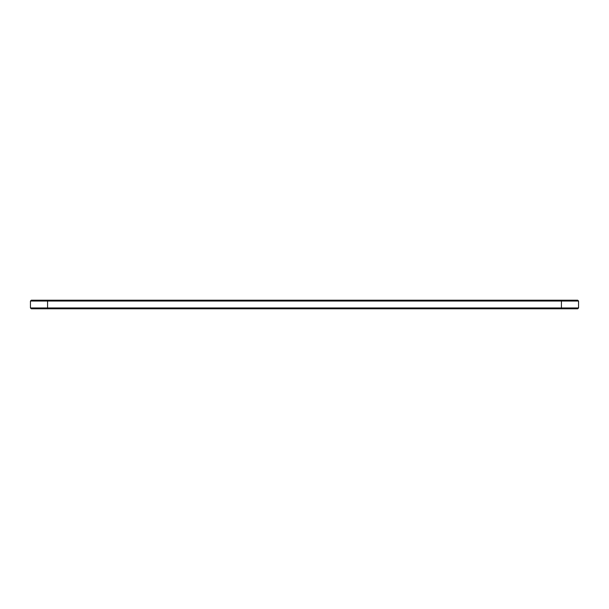 <?xml version="1.0" encoding="UTF-8"?>
<svg xmlns="http://www.w3.org/2000/svg" width="609" height="609" viewBox="0 0 609 609"><rect width="100%" height="100%" fill="white"/><g stroke="black" fill="none" stroke-linecap="round" stroke-linejoin="round"><path stroke-width="0.91" d="M578.55 301.036L30.45 301.036L31.272 300.222L577.728 300.222L578.55 301.036L578.55 307.964L30.45 307.964L30.45 301.036M578.55 307.964L577.728 308.778L31.272 308.778L30.45 307.964M561.422 308.786L561.422 300.214M47.578 308.778L47.578 300.222"/></g></svg>
